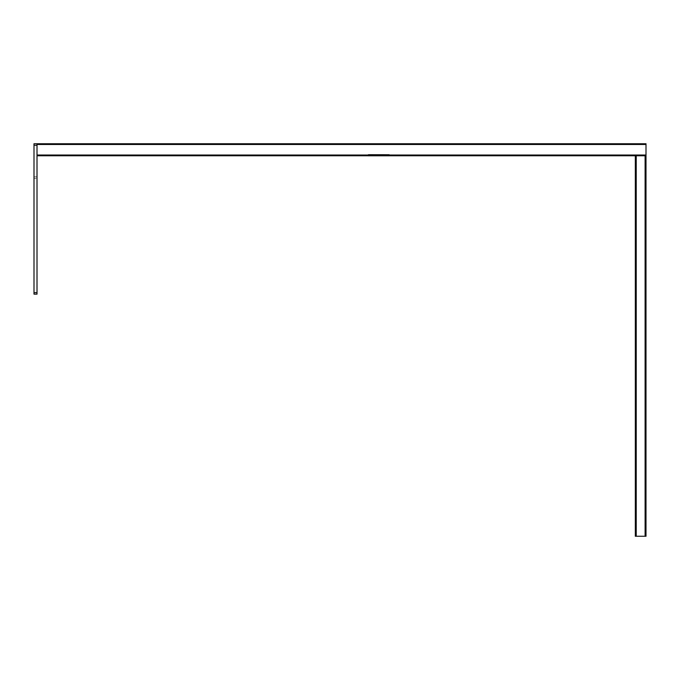 <?xml version="1.0" encoding="UTF-8"?>
<svg xmlns="http://www.w3.org/2000/svg" width="680" height="680" viewBox="0 0 680 680"><rect width="100%" height="100%" fill="white"/><g stroke="black" fill="none" stroke-linecap="round" stroke-linejoin="round"><path stroke-width="0.51" stroke-dasharray="3.4 2.55" d="M37.009 155.771L37.009 155.023L37.009 155.771L368.381 155.771L368.381 154.717L389.224 154.717L389.224 155.771L646 155.771L635.324 155.771L635.324 536.256L636.225 536.256L636.225 155.771L635.324 155.771M389.181 154.717L368.424 154.717L389.181 154.717L389.181 155.788L368.424 155.788L368.424 155.04L389.181 155.04M645.099 155.771L645.099 536.256L646 536.256L646 155.771L636.225 155.771M645.099 536.256L636.225 536.256M646 155.771L646 155.023L389.224 155.023M646 144.492L646 143.744L37.009 143.744L37.009 144.492L646 144.492L646 155.023M37.009 143.744L34 143.744L34 294.134L34 176.826L37.009 176.826L34 176.826L34 294.134L37.009 294.134L37.009 144.492M379.856 155.788L388.28 155.694L379.856 155.788M377.749 155.788L369.333 155.694L377.749 155.788M368.424 154.717L368.424 155.184L368.424 154.751L389.181 154.751L368.424 155.04M368.424 155.184L389.181 155.184L389.181 154.751L389.181 155.184L368.424 155.184L389.181 155.184L368.424 155.184L389.181 155.1L368.424 154.751L368.424 155.184M368.424 154.751L389.181 154.751M369.478 155.694L377.604 155.788L369.478 155.694M388.127 155.694L380.01 155.788L388.127 155.694M37.009 294.134L34 294.134L37.009 294.134L37.009 292.629L37.009 294.134M37.009 292.629L37.009 176.826L37.009 178.33L34 178.33L37.009 178.33L37.009 292.629L34 292.629M368.381 155.023L37.009 155.023M37.009 145.248L34 145.248"/><path stroke-width="1.02" d="M37.009 155.023L646 155.023L646 536.256L635.324 536.256L635.324 155.771L636.225 155.771L636.225 536.256M645.099 536.256L645.099 155.771L636.225 155.771M645.099 155.771L646 155.771M34 292.629L34 294.134L37.009 294.134L37.009 292.629L34 292.629L34 143.744L646 143.744L646 155.023M635.324 155.771L389.224 155.771L389.224 155.023M368.381 155.023L368.381 155.771L37.009 155.771M368.424 154.717L389.181 154.751L389.181 155.788L368.424 155.788L368.424 155.04L389.181 155.04M37.009 292.629L37.009 145.248L34 145.248M37.009 143.744L37.009 145.248M646 144.492L37.009 144.492"/></g></svg>
